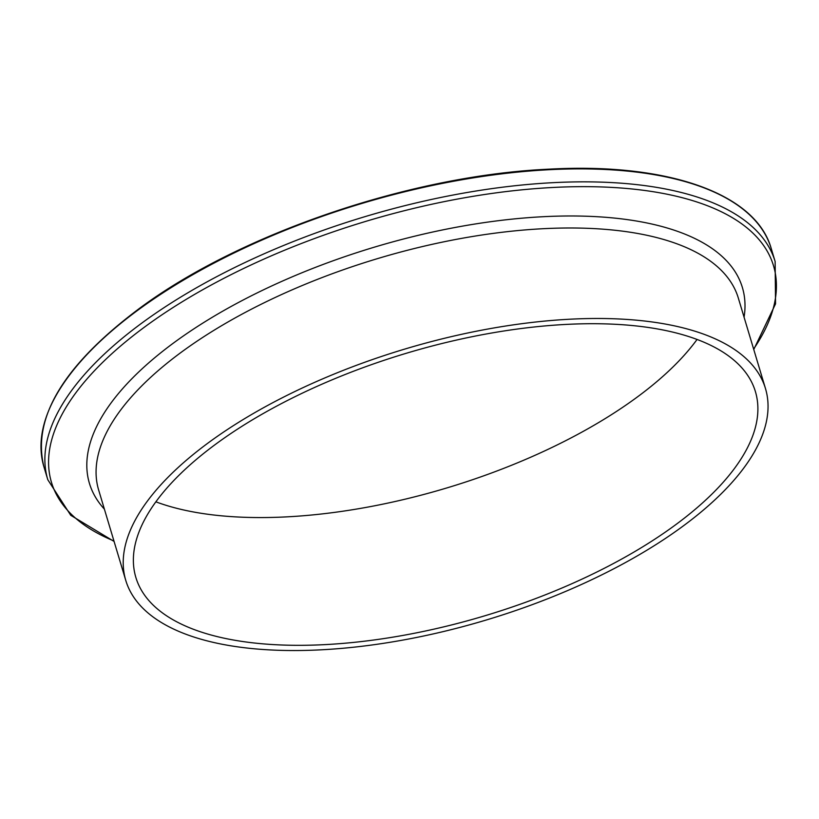 <?xml version="1.0" encoding="UTF-8"?>
<svg xmlns="http://www.w3.org/2000/svg" width="819" height="819" viewBox="0 0 819 819"><rect width="100%" height="100%" fill="white"/><g stroke="black" fill="none" stroke-linecap="round" stroke-linejoin="round"><path stroke-width="1.23" d="M320.393 649.856A333.927 141.462 -16.7 0 1 125.788 580.466A333.927 141.462 -16.7 0 1 250.727 415.018A333.927 141.462 -16.7 0 1 570.863 319.164A333.927 141.462 -16.7 0 1 765.478 388.554A333.927 141.462 -16.7 0 1 640.53 554.002A333.927 141.462 -16.7 0 1 320.393 649.856M697.061 339.455A323.413 137.008 -16.7 0 1 286.015 516.902A323.413 137.008 -16.7 0 1 155.866 501.822M566.922 324.375A323.413 137.008 -16.7 0 1 755.405 391.574A323.413 137.008 -16.7 0 1 634.397 551.811A323.413 137.008 -16.7 0 1 324.344 644.655A323.413 137.008 -16.7 0 1 135.862 577.446A323.413 137.008 -16.7 0 1 256.859 417.209A323.413 137.008 -16.7 0 1 566.922 324.375M43.909 466.779A379.678 160.841 -16.7 0 1 185.964 278.655A379.678 160.841 -16.7 0 1 549.969 169.666A379.678 160.841 -16.7 0 1 771.242 248.566L775.132 261.527A379.678 160.841 -16.7 0 0 553.859 182.627A379.678 160.841 -16.7 0 0 189.854 291.615A379.678 160.841 -16.7 0 0 47.799 479.729L43.909 466.779C31.849 417.69 63.943 364.711 140.192 307.862C241.083 233.149 412.418 175.092 549.518 169.144C668.109 162.592 755.886 193.642 771.242 248.566M113.923 540.939A376.914 159.664 -16.7 0 1 129.637 338.534A376.914 159.664 -16.7 0 1 553.849 187.428A376.914 159.664 -16.7 0 1 753.613 349.027M104.382 509.131A340.847 144.39 -16.7 0 1 191.564 330.385A340.847 144.39 -16.7 0 1 543.734 216.677A340.847 144.39 -16.7 0 1 744.072 317.219M125.788 580.466L98.638 489.977A333.927 141.462 -16.7 0 1 223.577 324.529A333.927 141.462 -16.7 0 1 543.714 228.675A333.927 141.462 -16.7 0 1 738.328 298.065L765.478 388.554M47.799 479.729L70.751 515.305L114.066 541.431M753.756 349.508L775.542 303.859L775.132 261.527"/></g></svg>
